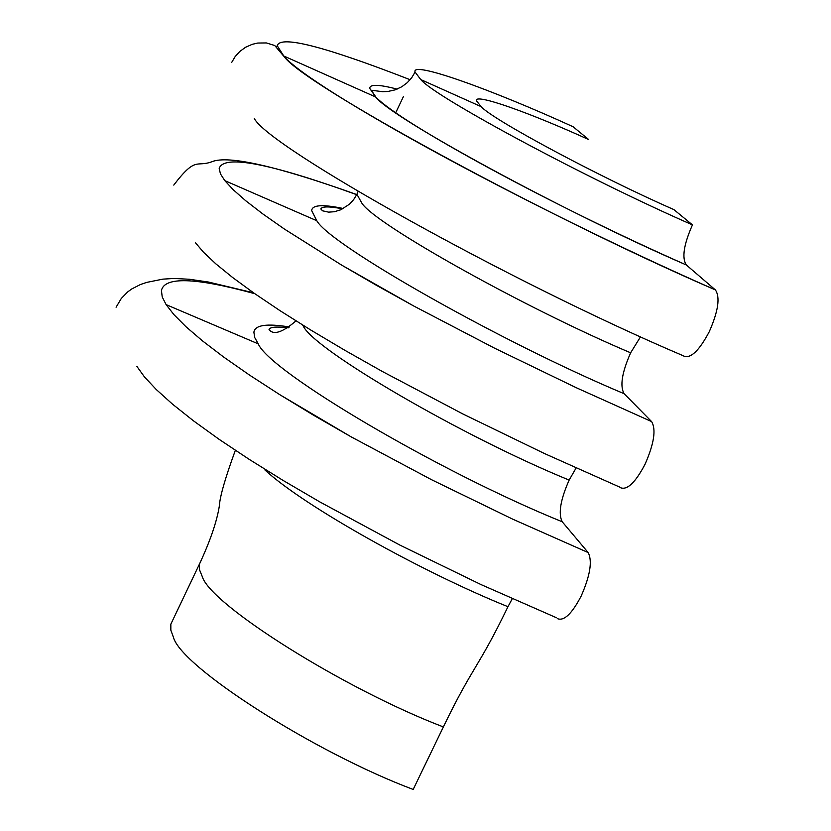 <?xml version="1.0" encoding="UTF-8"?>
<svg xmlns="http://www.w3.org/2000/svg" width="831" height="831" viewBox="0 0 831 831"><rect width="100%" height="100%" fill="white"/><g stroke="black" fill="none" stroke-linecap="round" stroke-linejoin="round"><path stroke-width="1.25" d="M264.923 469.962C304.458 506.671 424.734 573.317 507.97 606.703C424.734 573.317 304.458 506.671 264.923 469.962C304.458 506.671 424.734 573.317 507.97 606.703C477.628 669.402 473.441 664.758 443.37 726.938L413.184 789.45C314.149 752.325 180.67 666.618 173.378 637.128L170.843 630.178L170.843 624.154L201.04 560.738M303.305 326.168L302.858 325.565L303.305 326.168C314.461 350.028 462.805 436.628 569.142 480.089C462.805 436.628 314.461 350.028 303.305 326.168C314.461 350.028 462.805 436.628 569.142 480.089C462.805 436.628 314.461 350.028 303.305 326.168M507.97 606.703L512.052 599.12M557.383 618.617C563.927 621.38 571.863 613.86 581.181 596.056C590.187 575.53 592.524 561.039 588.182 552.573L562.213 521.764C558.141 513.683 560.458 499.784 569.142 480.089L575.987 468.196M562.213 521.764C439.516 472.112 269.4 371.55 258.254 343.857L254.67 337.459L253.891 332.182C254.972 324.994 266.855 323.269 289.541 327.009C266.855 323.269 254.972 324.994 253.891 332.182L254.67 337.459L258.254 343.857C269.4 371.55 439.516 472.112 562.213 521.764M556.593 617.807L481.118 584.629L399.929 545.105L319.997 502.017L282.955 480.349L249.082 459.283L219.083 439.308L193.467 420.818L172.495 404.146L156.207 389.469L144.438 376.89L136.886 366.398M166.117 304.624L173.918 314.627L185.947 326.708L202.494 340.887L223.726 357.091L249.601 375.134L279.839 394.715L313.931 415.448L351.16 436.857L431.382 479.632L512.696 519.157L588.182 552.573L512.696 519.157L431.382 479.632L351.16 436.857L279.839 394.715L249.601 375.134L223.726 357.091L202.494 340.887L185.947 326.708L173.918 314.627L166.117 304.624L162.222 296.947L161.432 290.528C164.455 276.546 195.108 277.481 253.413 293.333C195.108 277.481 164.455 276.546 161.432 290.528L162.222 296.947L166.117 304.624L258.254 343.857M620.342 487.641C627.073 490.519 635.31 482.728 645.053 464.249C654.07 443.692 656.261 429.471 651.618 421.597L624.123 393.707C619.76 386.186 621.931 372.558 630.636 352.811C524.621 307.989 374.584 223.892 361.88 203.169L356.904 194.277L353.684 199.575L349.508 204.166L340.803 209.776L334.374 211.728L328.609 212.144L322.573 210.814L320.818 208.965C321.888 206.306 329.201 206.265 342.746 208.861M624.123 393.707C501.789 342.476 329.71 244.823 316.798 220.724L311.677 210.596C312.134 204.862 322.698 204.177 343.38 208.529C322.698 204.177 312.134 204.862 311.677 210.596L316.798 220.724C329.71 244.823 501.789 342.476 624.123 393.707M640.545 336.752L630.636 352.811C524.621 307.989 374.584 223.892 361.88 203.169C374.584 223.892 524.621 307.989 630.636 352.811C524.621 307.989 374.584 223.892 361.88 203.169L356.904 194.277L358.068 191.587M224.796 180.628L233.106 189.613L245.654 200.686L262.741 213.879L284.503 229.127L341.603 265.079L376.131 285.137L413.745 306.005L494.528 348.158L576.132 387.661L651.618 421.597L576.132 387.661L494.528 348.158L413.745 306.005L341.603 265.079L284.503 229.127L262.741 213.879L245.654 200.686L233.106 189.613L224.796 180.628L220.444 173.876L219.187 168.433C223.747 154.379 269.587 163.125 356.707 194.683C269.587 163.125 223.747 154.379 219.187 168.433L220.444 173.876L224.796 180.628L316.798 220.724M619.864 487.174L544.378 453.497L462.909 413.983L382.416 371.519L344.99 350.381L310.68 329.98L280.203 310.794L254.078 293.198L232.576 277.461L215.759 263.78L203.481 252.198L195.42 242.704M683.612 355.98C690.53 358.982 699.079 350.9 709.259 331.725C718.285 311.168 720.332 297.238 715.408 289.936L686.333 264.964C681.7 257.984 683.747 244.615 692.452 224.879L673.868 209.589C599.67 177.107 492.679 119.768 481.087 106.617L476.506 100.811C473.421 92.521 530.916 113.234 588.701 139.566L573.078 126.728C492.347 89.883 410.753 60.362 415.085 72.079C410.753 60.362 492.347 89.883 573.078 126.728M420.756 79.558C435.008 97.102 586.769 178.675 692.452 224.879C586.769 178.675 435.008 97.102 420.756 79.558L415.085 72.079L420.756 79.558L481.087 106.617M361.88 203.169L356.904 194.277L361.88 203.169M686.354 264.985C564.405 212.154 390.331 117.441 375.643 96.967L369.753 88.398C369.618 84.097 378.739 84.336 397.114 89.114C378.739 84.336 369.618 84.097 369.753 88.398L375.643 96.967C390.331 117.441 564.405 212.154 686.354 264.985C552.885 206.119 400.158 122.957 375.892 97.082L371.28 90.226L382.572 91.68L387.9 91.472L395.109 89.862L401.809 86.756L407.263 82.674L411.698 77.74L415.085 72.079M277.222 45.736L283.776 55.999C299.098 82.04 543.121 215.478 715.387 289.915L715.387 289.915C543.121 215.478 299.098 82.04 283.776 55.999L277.222 45.736C280.14 35.016 324.443 46.339 410.13 79.714C324.443 46.339 280.14 35.016 277.222 45.736L276.515 47.222M683.456 355.845C510.92 282.561 268.34 146.983 254.244 118.386M443.37 726.938C344.481 689.2 210.243 604.604 202.255 576.537L199.565 569.9L199.398 564.207C210.17 541.043 216.808 521.733 219.301 506.266C219.862 496.73 225.139 478.303 235.121 450.953M283.776 55.999L375.643 96.967M295.711 321.119C282.332 332.545 273.441 335.35 269.036 329.543C270.013 326.967 276.422 326.406 288.284 327.861M116.091 307.231L121.295 298.464L127.673 291.93L131.786 288.939L140.418 284.524L146.62 282.415L162.866 279.143L173.959 278.458L189.354 279.258L208.425 282.041L252.219 292.502M173.762 185.095C196.251 155.615 196.178 167.633 211.915 161.723C228.255 155.044 276.536 165.992 356.769 194.558M395.733 112.715L403.378 96.666L395.733 112.715M715.408 289.936C526.812 206.95 312.799 89.758 283.485 55.864L274.729 45.508L266.356 42.942L257.755 43.046L252.125 44.355L245.529 47.294L239.795 51.47L235.204 56.518L231.735 62.346"/></g></svg>
